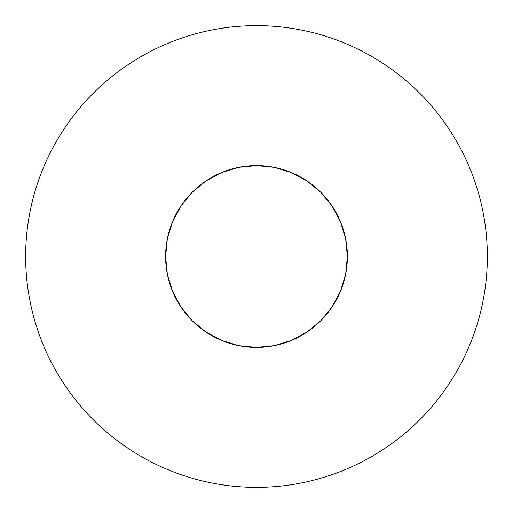 <?xml version="1.0" encoding="UTF-8"?>
<svg xmlns="http://www.w3.org/2000/svg" width="513" height="513" viewBox="0 0 513 513"><rect width="100%" height="100%" fill="white"/><g stroke="black" fill="none" stroke-linecap="round" stroke-linejoin="round"><path stroke-width="0.77" d="M448.445 128.244C440.026 115.643 430.452 103.985 419.737 93.263C430.452 103.985 440.026 115.643 448.445 128.244C456.865 140.851 463.976 154.156 469.78 168.155C475.577 182.16 479.956 196.594 482.913 211.465C485.869 226.329 487.35 241.341 487.35 256.5A230.85 230.85 0 0 1 256.5 487.35A230.85 230.85 0 0 1 25.65 256.5A230.85 230.85 0 0 1 256.5 25.65A230.85 230.85 0 0 1 487.35 256.5C487.35 271.659 485.869 286.671 482.913 301.535C479.956 316.406 475.577 330.84 469.78 344.845C463.976 358.844 456.865 372.149 448.445 384.756C440.026 397.357 430.452 409.015 419.737 419.737C430.452 409.015 440.026 397.357 448.445 384.756M165.616 256.5A90.884 90.884 0 0 1 256.5 165.616A90.884 90.884 0 0 1 347.384 256.5A90.884 90.884 0 0 1 256.5 347.384A90.884 90.884 0 0 1 165.616 256.5L167.36 274.231L172.535 291.281L180.929 306.992L192.234 320.766L206.008 332.071L221.719 340.465L238.769 345.64L256.5 347.384L274.231 345.64L291.281 340.465L306.992 332.071L320.766 320.766L332.071 306.992L340.465 291.281L345.64 274.231L347.384 256.5L345.64 238.769L340.465 221.719L332.071 206.008L320.766 192.234L306.992 180.929L291.281 172.535L274.231 167.36L256.5 165.616L238.769 167.36L221.719 172.535L206.008 180.929L192.234 192.234L180.929 206.008L172.535 221.719L167.36 238.769L165.616 256.5M419.737 93.263C409.015 82.548 397.357 72.974 384.756 64.555C397.357 72.974 409.015 82.548 419.737 93.263M128.244 64.555C115.643 72.974 103.985 82.548 93.263 93.263C82.548 103.985 72.974 115.643 64.555 128.244C72.974 115.643 82.548 103.985 93.263 93.263C103.985 82.548 115.643 72.974 128.244 64.555C140.851 56.135 154.156 49.024 168.155 43.22C182.16 37.423 196.594 33.044 211.465 30.087C226.329 27.131 241.341 25.65 256.5 25.65C271.659 25.65 286.671 27.131 301.535 30.087C316.406 33.044 330.84 37.423 344.845 43.22C358.844 49.024 372.149 56.135 384.756 64.555M64.555 384.756C72.974 397.357 82.548 409.015 93.263 419.737C103.985 430.452 115.643 440.026 128.244 448.445C115.643 440.026 103.985 430.452 93.263 419.737C82.548 409.015 72.974 397.357 64.555 384.756C56.135 372.149 49.024 358.844 43.22 344.845C37.423 330.84 33.044 316.406 30.087 301.535C27.131 286.671 25.65 271.659 25.65 256.5C25.65 241.341 27.131 226.329 30.087 211.465C33.044 196.594 37.423 182.16 43.22 168.155C49.024 154.156 56.135 140.851 64.555 128.244M384.756 448.445C397.357 440.026 409.015 430.452 419.737 419.737C409.015 430.452 397.357 440.026 384.756 448.445C372.149 456.865 358.844 463.976 344.845 469.78C330.84 475.577 316.406 479.956 301.535 482.913C286.671 485.869 271.659 487.35 256.5 487.35C241.341 487.35 226.329 485.869 211.465 482.913C196.594 479.956 182.16 475.577 168.155 469.78C154.156 463.976 140.851 456.865 128.244 448.445"/></g></svg>
